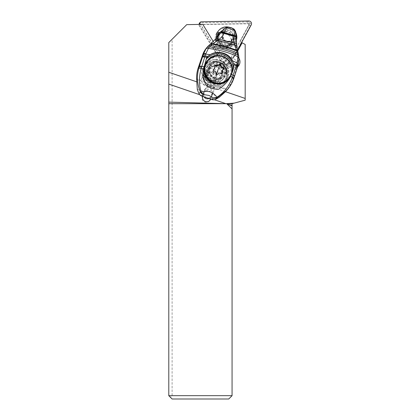 <?xml version="1.0" encoding="UTF-8"?>
<svg xmlns="http://www.w3.org/2000/svg" width="420" height="420" viewBox="0 0 420 420"><rect width="100%" height="100%" fill="white"/><g stroke="black" fill="none" stroke-linecap="round" stroke-linejoin="round"><path stroke-width="0.32" stroke-dasharray="2.1 1.58" d="M241.647 42.525L239.999 41.627L249.837 23.536L239.999 41.627L245.185 44.452L245.185 100.175L232.066 103.693L232.066 395.677L172.111 395.677L172.111 39.254L186.727 24.638L249.837 23.536L198.387 24.434L224.973 67.877A4.274 4.226 -136 0 0 226.847 69.542C227.987 66.633 228.286 65.158 227.74 65.116A6.641 6.573 44 0 0 237.694 66.754M208.64 72.623A7.051 6.977 134 0 1 213.581 84.483A7.051 6.977 134 0 1 202.088 82.394A7.051 6.977 134 0 1 208.64 72.623M232.066 395.677L228.743 399L172.111 399L170.447 397.341L172.111 395.677M170.447 397.341L168.787 395.677L168.787 42.572L172.111 39.254M225.509 91.707L212.599 87.276A4.279 4.232 44 0 0 209.407 86.184L196.497 81.758M237.668 51.02L235.284 55.414A6.641 6.573 44 0 1 238.985 58.296M213.271 41.47L227.74 65.116L224.973 67.877M215.901 59.483A12.621 12.485 44 0 0 204.356 76.844A12.621 12.485 44 0 0 224.984 80.803A12.621 12.485 44 0 0 215.901 59.483M209.559 100.711A4.279 4.232 -136 0 1 202.198 96.632L204.204 90.62A4.279 4.232 -136 0 1 210.436 88.384A4.279 4.232 -136 0 1 212.284 93.387L213.407 92.222C214.084 90.29 213.817 88.641 212.599 87.276M209.407 86.184L206.477 87.675L204.204 90.62M213.407 92.222L210.898 98.537L214.394 99.739M241.542 42.467L233.037 58.118L235.284 55.414M233.037 58.118A6.641 6.573 44 0 0 226.847 69.542M230.654 57.918A6.641 6.573 -136 0 1 235.431 69.137A6.641 6.573 -136 0 1 224.579 67.053A6.641 6.573 -136 0 1 230.654 57.918M220.406 33.143A7.723 7.639 44 0 0 225.545 46.588A7.723 7.639 44 0 0 232.607 35.968A7.723 7.639 44 0 0 220.742 32.865M202.797 24.355L198.387 24.434M223.645 48.557A7.723 7.639 -136 0 1 218.09 35.511A7.723 7.639 -136 0 1 230.706 37.937A7.723 7.639 -136 0 1 223.645 48.557M223.645 33.196L223.356 41.176M199.799 94.731L202.823 95.77L205.333 89.455M202.823 95.77L202.708 96.107A4.279 4.232 44 0 0 202.634 96.369M212.284 93.387L210.399 99.031M210.693 99.13A4.279 4.232 44 0 0 210.788 98.873L210.898 98.537M214.379 61.068A12.621 12.485 -136 0 1 223.456 82.383A12.621 12.485 -136 0 1 202.834 78.424A12.621 12.485 -136 0 1 214.379 61.068M214.379 80.551A6.977 6.899 44 0 0 220.757 70.959A6.977 6.899 44 0 0 209.359 68.77A6.977 6.899 44 0 0 214.379 80.551M237.489 50.174L230.759 62.554A3.985 3.943 -136 0 1 223.897 62.675L200.471 24.397M216.436 38.252A10.295 10.185 44 0 0 236.282 40.572M235.883 32.876A10.295 10.185 44 0 0 228.827 27.143M224.222 62.937A2.326 2.3 44 0 0 228.228 62.869L248.682 25.242A0.997 0.987 44 0 0 247.779 23.767L200.755 24.591L224.222 62.937L222.983 63.614A3.985 3.943 44 0 0 229.85 63.494L250.304 25.867L251.213 24.922M216.51 33.269A10.295 10.185 -136 0 1 230.391 29.279A10.295 10.185 -136 0 1 234.539 43.197A10.295 10.185 -136 0 1 220.658 47.187A10.295 10.185 -136 0 1 216.51 33.269M223.897 62.675L222.983 63.614L199.059 24.423M199.112 23.525L200.755 24.591M248.682 25.242L250.304 25.867A2.656 2.63 -136 0 0 247.905 21.94L200.303 22.775L199.348 23.21M220.248 32.23A7.975 7.886 44 0 0 221.099 44.347A7.975 7.886 44 0 0 231.499 32.576A7.975 7.886 44 0 0 222.322 30.807M219.812 32.76A7.975 7.886 44 0 0 221.529 43.901A7.975 7.886 44 0 0 231.903 32.104A7.975 7.886 44 0 0 222.679 30.398M231.336 39.774L233.415 37.616L235.557 38.099L234.213 37.926A8.053 7.97 -136 0 1 223.681 45.103A8.053 7.97 -136 0 1 219.608 32.912L217.544 35.049A8.053 7.97 44 0 0 229.94 45.255A8.053 7.97 44 0 0 232.155 40.057L231.336 39.774A7.224 7.145 -136 0 1 219.518 45.108A7.224 7.145 -136 0 1 218.369 35.327L220.447 33.169M217.544 35.049L218.369 35.327M234.213 37.926L232.155 40.057M235.557 38.099A9.219 9.119 -136 0 1 223.524 45.98A9.219 9.119 -136 0 1 217.245 37.328M218.673 32.309L219.608 32.912M234.896 37.816A8.495 8.405 -136 0 1 223.792 45.26A8.495 8.405 -136 0 1 218.038 36.377M233.415 37.616A7.224 7.145 -136 0 1 223.965 44.294A7.224 7.145 -136 0 1 219.938 33.957M225.598 91.607L227.546 89.329A33.217 32.818 42.6 0 0 232.727 79.637L233.772 78.503L227.11 89.954M219.613 96.973L212.299 94.469C213.344 90.227 208.068 87.659 205.233 91.025L204.619 91.833L197.305 89.323M196.555 79.48L205.317 82.488C208.52 86.798 212.84 88.284 218.29 86.935L219.466 86.557L227.546 89.329M205.317 82.488L204.645 81.475A12.621 12.469 -137.4 0 1 221.477 63.982A12.621 12.469 -137.4 0 1 219.466 86.557M202.157 56.023L208.168 58.086A5.313 5.25 -137.4 0 0 211.785 58.023L217.124 55.97A6.311 6.237 42.6 0 1 224.784 58.595L227.803 63.52A5.313 5.25 -137.4 0 0 230.638 65.793L236.649 67.856L232.727 79.637M237.521 67.279A6.641 1.538 18.1 0 1 237.478 67.368L233.788 78.498M238.287 53.582A6.552 1.748 -12.7 0 1 238.287 53.823L236.754 46.148L236.192 37.186L235.72 37.7A66.434 65.636 -137.4 0 0 236.024 46.085L236.323 47.381A66.434 65.636 -137.4 0 0 237.584 54.469A23.252 22.974 42.6 0 1 237.2 66.454L236.649 67.856M237.799 66.434L237.478 67.368M212.299 94.469A4.153 4.1 -137.4 0 1 206.897 97.829A4.153 4.1 -137.4 0 1 204.619 91.833M208.997 98.548A4.153 4.1 42.6 0 0 209.585 91.151A4.153 4.1 42.6 0 0 204.005 96.836M218.474 89.276A16.611 16.406 -137.4 0 1 205.826 84.961M231.572 74.256L230.622 76.403M207.113 71.579L208.577 69.988L209.716 66.554A8.804 8.694 42.6 0 1 222.442 61.908A8.804 8.694 42.6 0 1 226.338 72.256L225.199 75.684L223.734 77.28A8.804 8.694 -137.4 0 1 211.008 81.926A8.804 8.694 -137.4 0 1 207.113 71.579L208.257 68.145A8.804 8.694 -137.4 0 1 211.312 63.934C213.738 62.249 216.384 61.871 219.245 62.806C222.107 63.835 224.012 65.772 224.963 68.617A8.804 8.694 -137.4 0 1 224.879 73.847L223.734 77.28M208.577 69.988A8.804 8.694 42.6 0 0 223.367 78.797A8.804 8.694 42.6 0 0 225.199 75.684M237.006 67.022L237.909 66.04L238.287 64.743L238.97 57.965M238.287 53.823L238.943 58.244M237.584 54.469L238.266 53.729A6.552 1.706 167 0 0 238.271 53.54M216.048 38.682A66.434 65.636 -137.4 0 1 215.66 39.102L214.809 40.005A66.434 65.636 -137.4 0 1 209.57 44.867A23.252 22.974 42.6 0 0 207.365 46.961M210.273 44.111L209.57 44.867M233.163 28.623L229.598 27.384L229.194 27.752A4.982 4.925 42.6 0 0 224.191 28.828A26.575 26.255 42.6 0 0 222.983 30.061M235.72 37.7A26.575 26.255 42.6 0 0 235.379 32.666A4.982 4.925 42.6 0 0 232.045 28.733L232.386 28.366A4.982 4.925 -137.4 0 1 235.72 32.298L235.379 32.666M236.024 46.085L215.66 39.102M229.194 27.752L232.045 28.733M235.694 31.967L236.192 36.971A5.665 1.554 6.7 0 0 236.229 36.803M231.625 40.64L232.097 39.785A5.67 5.602 42.6 0 1 222.484 36.488L222.217 37.412A5.98 5.906 42.6 0 0 231.625 40.64L231.378 40.903A5.98 5.906 42.6 0 1 221.97 37.679L223.477 33.763L222.474 36.761L221.839 35.726A6.321 6.248 -137.4 0 0 233.132 39.596L231.882 39.989L232.88 36.991L234.055 36.813L232.638 33.978L225.587 31.558L224.9 33.065L223.477 33.763L222.768 32.939L225.587 31.558M232.166 35.558L232.88 36.991L232.57 37.333L231.94 36.073L232.638 33.978M231.94 36.073L224.411 33.49L224.9 33.065M231.378 40.903L232.57 37.333M224.411 33.49L223.162 34.104M221.97 37.679L222.217 37.412M222.091 73.479L221.524 73.999L220.637 73.915C219.382 73.322 218.347 73.526 217.539 74.519L216.463 74.86L215.77 73.91C215.68 72.587 214.982 71.794 213.67 71.526L212.835 70.219L213.323 69.678M212.835 70.219L213.334 69.652M223.031 69.704L222.348 70.214M218.51 65.216L219.151 64.538M213.885 69.274L214.457 68.129L214.289 66.707L214.793 66.187M214.762 65.373L214.263 65.935L214.289 66.707M208.798 68.591A8.306 8.216 44 0 0 222.611 77.049A8.306 8.216 44 0 0 220.894 64.249A8.306 8.216 44 0 0 208.798 68.591M222.611 75.899A8.306 8.216 44 0 0 208.798 67.442A8.306 8.216 44 0 0 210.509 80.241A8.306 8.216 44 0 0 222.611 75.899M203.453 74.125A8.306 8.216 44 0 0 217.266 82.577A8.306 8.216 44 0 0 215.549 69.783A8.306 8.216 44 0 0 203.453 74.125M216.526 78.955A5.812 5.749 44 0 0 212.861 71.61A5.812 5.749 44 0 0 205.548 75.191A5.812 5.749 44 0 0 209.213 82.541A5.812 5.749 44 0 0 216.526 78.955M207.113 73.343A0.971 0.961 -136 0 1 208.561 72.859A2.236 2.21 44 0 0 211.659 72.256A0.971 0.961 -136 0 1 213.428 72.859A2.236 2.21 44 0 0 215.528 75.248A0.971 0.961 -136 0 1 215.906 77.081A2.236 2.21 44 0 0 214.909 80.068A0.971 0.961 -136 0 1 213.512 81.291A2.236 2.21 44 0 0 210.415 81.895A0.971 0.961 -136 0 1 208.646 81.286A2.236 2.21 44 0 0 206.546 78.902A0.971 0.961 -136 0 1 206.167 77.07A2.236 2.21 44 0 0 207.165 74.083A0.971 0.961 -136 0 1 207.113 73.343M213.245 71.384A11.056 0.693 108.9 0 1 211.664 76.424A11.056 0.693 108.9 0 1 209.78 81.779L210.924 81.364C211.838 80.262 212.872 80.062 214.022 80.766L215.224 80.677L215.334 77.789L216.416 76.55C217.177 75.805 217.051 75.196 216.038 74.718C214.73 74.45 214.027 73.658 213.938 72.335L213.245 71.384L211.927 72.03M211.769 72.114L212.168 71.726C211.365 72.718 210.336 72.922 209.071 72.329L207.59 72.844L207.716 75.527L206.162 77.128L207.055 78.372C208.478 78.524 209.181 79.322 209.155 80.761L208.646 81.286M207.328 72.98L207.59 72.844M206.167 77.07L206.677 76.545L206.162 77.128M210.798 81.522L211.197 81.029L210.672 81.575M209.78 81.779L209.155 80.761M215.906 77.081L216.174 76.881M221.309 63.425A12.458 12.322 44 0 0 205.417 64.963A12.458 12.322 44 0 0 207.443 83.806A12.458 12.322 44 0 0 223.335 82.273A12.458 12.322 44 0 0 221.309 63.425M220.017 65.331A10.133 10.022 -136 0 1 221.666 80.656A10.133 10.022 -136 0 1 208.74 81.905A10.133 10.022 -136 0 1 207.086 66.581A10.133 10.022 -136 0 1 220.017 65.331M223.277 61.388A12.458 12.322 -136 0 1 225.304 80.231A12.458 12.322 -136 0 1 209.412 81.769A12.458 12.322 -136 0 1 207.386 62.927A12.458 12.322 -136 0 1 223.277 61.388M210.703 79.868A10.133 10.022 44 0 0 223.634 78.619A10.133 10.022 44 0 0 221.981 63.289A10.133 10.022 44 0 0 209.055 64.543A10.133 10.022 44 0 0 210.703 79.868M202.708 96.107L202.198 96.632M230.759 62.554L229.85 63.494L228.228 62.869M248.813 21L247.905 21.94L247.779 23.767M200.303 22.775L201.212 21.829M199.216 24.775L199.563 24.413M218.29 86.935L227.052 89.938M204.645 81.475L196.56 78.703M237.909 66.04L237.752 66.533M229.598 27.384L228.963 27.169M229.53 27.384A4.982 4.925 42.6 0 0 224.532 28.46L224.191 28.828M222.768 32.939L221.839 35.726M233.132 39.596L234.055 36.813M236.323 47.381L214.809 40.005M237.2 66.454L231.194 64.391L230.638 65.793M202.718 54.626L208.724 56.69A3.985 3.938 42.6 0 0 211.433 56.642L216.773 54.584A7.639 7.55 -137.4 0 1 226.049 57.766L229.063 62.685A3.985 3.938 42.6 0 0 231.194 64.391M208.724 56.69L208.168 58.086M211.433 56.642L211.785 58.023M216.773 54.584L217.124 55.97M226.049 57.766L224.784 58.595M229.063 62.685L227.803 63.52M224.658 33.227L232.181 35.805M208.257 68.145L209.716 66.554M224.879 73.847L226.338 72.256M211.312 63.934A11.293 11.156 42.6 0 0 211.922 85.045A11.293 11.156 42.6 0 0 224.963 68.617M203.369 70.492A12.621 12.469 -137.4 0 1 219.23 62.722A12.621 12.469 -137.4 0 1 224.574 83.123A12.621 12.469 -137.4 0 1 203.343 70.56A12.621 12.469 -137.4 0 1 203.369 70.492M214.168 71.006L213.67 71.526M216.269 73.39L215.77 73.91M217.796 74.256L217.539 74.519M221.141 73.395L220.637 73.915M216.647 74.235A11.056 0.693 -71.1 0 0 216.463 74.86M219.282 64.36L218.783 64.88M228.081 79.748A14.117 13.965 44 0 0 231.252 74.513A14.117 13.965 -136 0 0 207.769 60.134M205.438 65.798A13.12 12.978 44 0 0 213.707 82.383A13.12 12.978 44 0 0 230.213 74.298A13.12 12.978 44 0 0 221.939 57.713A13.12 12.978 44 0 0 205.438 65.798M226.606 73.059A9.303 9.198 -136 0 1 214.909 78.792A9.303 9.198 -136 0 1 209.044 67.037A9.303 9.198 -136 0 1 220.742 61.304A9.303 9.198 -136 0 1 226.606 73.059M225.561 72.844A8.306 8.216 44 0 0 211.748 64.386A8.306 8.216 44 0 0 213.465 77.18A8.306 8.216 44 0 0 225.561 72.844M223.057 73.71A6.977 6.899 44 0 0 211.449 66.602A6.977 6.899 44 0 0 212.893 77.354A6.977 6.899 44 0 0 223.057 73.71M221.776 71.936A6.977 6.899 44 0 0 208.352 70.781A6.977 6.899 44 0 0 219.954 77.884A6.977 6.899 44 0 0 221.797 72.061M211.659 72.256L212.168 71.726M209.071 72.329L208.561 72.859M207.674 73.552L207.165 74.083M207.055 78.372L206.546 78.902M210.924 81.364L210.415 81.895M214.022 80.766L213.512 81.291M215.418 79.538L214.909 80.068M216.038 74.718L215.528 75.248M213.938 72.335L213.428 72.859M206.477 87.675L205.165 89.035M238.145 66.329L235.431 69.137M219.986 33.547L218.09 35.511M231.1 44.273L229.199 46.242M209.822 100.459L209.317 100.989M223.456 82.383L224.984 80.803M205.296 64.848L206.824 63.268M209.359 68.77L203.548 74.792M219.392 78.461L213.581 84.483M230.139 63.399L229.231 64.344M220.028 32.45L220.458 32.004M231.499 43.528L231.929 43.082M229.94 45.255L232.003 43.123M229.346 44.678L231.425 42.52M204.446 91.875L205.233 91.025M215.738 39.018L216.353 38.351M236.093 46.095L215.665 39.091M222.495 36.535C224.375 41.454 227.535 42.567 231.977 39.874M221.902 80.388L223.367 78.797M210.084 65.037L211.549 63.446M224.438 83.276L227.209 78.656C228.9 71.211 226.244 65.898 219.245 62.716C214.148 61.205 209.727 62.312 205.994 66.035L205.853 66.187M210.556 97.498L211.255 96.742M213.523 69.373L213.035 69.877M222.374 73.274L221.907 73.757M219.392 64.218L218.899 64.733M214.951 65.09L214.473 65.583M222.611 77.049L223.697 75.92C218.206 82.341 206.734 75.322 209.885 67.457L211.748 64.386L210.662 65.51M209.89 69.179L211.449 66.602L209.916 68.192C214.51 62.806 224.165 68.707 221.513 75.306L219.954 77.884L221.487 76.293C216.893 81.685 207.239 75.779 209.89 69.179M217.266 82.577L220.742 78.981M205.317 71.043L208.798 67.442M211.932 72.03L211.402 72.571M207.328 76.062L206.792 76.618M206.399 76.75L205.9 77.264M210.809 81.511L210.304 82.031M215.224 80.677L214.746 81.17M215.812 76.981L215.287 77.527M223.802 68.985L223.314 69.489M223.335 82.273L225.304 80.231M205.417 64.963L207.386 62.927M207.086 66.581L209.055 64.543M221.666 80.656L223.634 78.619"/><path stroke-width="0.63" d="M196.497 81.758L168.787 72.256L168.787 42.572L186.727 24.638L202.797 24.355L213.271 41.47M214.394 99.739L225.86 103.672L234.087 103.152L245.185 100.175L245.185 98.453L225.509 91.707M245.185 98.453L245.185 44.452L242.141 42.793L237.668 51.02M237.694 66.754A6.641 6.573 44 0 0 238.985 58.296M241.647 42.525L242.141 42.793M220.742 32.865A7.723 7.639 44 0 0 220.406 33.143M234.087 103.152L232.066 103.693L232.066 395.677L168.787 395.677L172.111 399L228.743 399L232.066 395.677M232.066 105.357L227.12 104.102L232.066 105.798M227.12 104.102L232.066 108.88M232.066 103.693L168.787 103.693L168.787 395.677M168.787 72.256L168.787 103.693M168.787 84.1L199.799 94.731M210.399 99.031L210.278 99.404A4.279 4.232 -136 0 1 209.559 100.711M168.787 102.133L225.86 103.672M202.634 96.369A4.279 4.232 44 0 0 209.822 100.459A4.279 4.232 44 0 0 210.693 99.13M200.471 24.397L200.125 23.835A1.328 1.312 -136 0 1 201.212 21.829L248.813 21A2.656 2.63 -136 0 1 251.213 24.922L237.489 50.174M236.282 40.572A10.295 10.185 44 0 0 235.883 32.876M228.827 27.143A10.295 10.185 44 0 0 216.436 38.252M199.059 24.423L199.348 23.21M222.322 30.807A7.975 7.886 44 0 0 220.248 32.23M222.679 30.398A7.975 7.886 44 0 0 219.812 32.76M217.245 37.328A9.219 9.119 -136 0 1 218.673 32.309L219.418 32.508A8.495 8.405 -136 0 0 218.038 36.377M219.938 33.957A7.224 7.145 -136 0 1 220.447 33.169L219.418 32.508M227.11 89.954L217.182 97.724L215.749 99.283A33.217 32.818 42.6 0 0 219.613 96.973L225.598 91.607M238.943 58.244L237.851 56.721C229.567 52.726 219.755 49.949 208.42 48.395L209.559 46.856L207.16 47.255L205.984 48.862A6.625 2.604 32.6 0 1 208.42 48.395L205.674 54.112L210.194 54.689L207.879 56.385L206.073 59.367L206.85 57.225L203.548 68.786L201.133 68.597L201.511 67.316L199.274 66.67L198.865 67.967C196.549 76.214 197.069 84.221 200.424 91.98L198.991 93.539A33.217 32.818 42.6 0 1 197.305 89.323L196.56 78.703A33.217 32.818 42.6 0 1 198.235 67.809L202.718 54.626A23.252 22.974 42.6 0 1 207.365 46.961L210.231 44.142L212.273 44.247L210.751 45.559C221.083 47.266 229.918 49.728 237.269 52.941A6.552 1.748 -12.7 0 1 238.287 53.582L238.261 53.498A6.552 1.706 167 0 0 237.248 52.883L237.851 56.721L237.232 63.011L236.665 64.943L237.752 66.533M234.57 76.136L231.525 74.361L233.536 68.759L233.851 64.627L233.541 63.431L236.665 64.943L232.386 77.238A6.641 0.352 18.7 0 1 233.951 78.02L238.34 64.601L238.97 57.965L238.287 53.587M203.548 68.786C203.033 74.303 203.794 79.695 205.826 84.961C209.748 87.885 213.964 89.323 218.474 89.276C223.76 86.037 227.824 81.716 230.659 76.325L232.386 77.238L232.176 77.816C229.042 86.173 223.923 92.699 216.82 97.393L217.182 97.724A4.982 4.925 42.6 0 1 213.339 97.986L211.906 99.545A4.982 4.925 42.6 0 0 215.749 99.283M211.906 99.545L201.894 96.112L203.327 94.558A4.982 4.925 -137.4 0 1 200.424 91.98L201.169 92.017C201.611 91.775 208.073 90.72 211.155 92.279C214.305 94.075 216.195 95.781 216.82 97.393L213.339 97.986M198.991 93.539A4.982 4.925 42.6 0 0 201.894 96.112M205.858 53.582A6.641 2.006 -162.2 0 0 203.416 54.212L202.514 55.193M210.194 54.689C217.634 49.959 228.774 52.846 232.433 60.774L237.232 63.011L238.287 64.743M233.541 63.431L232.433 60.774M238.271 53.54A6.552 1.706 167 0 0 238.261 53.498L236.775 45.948L236.224 37.034A5.686 1.502 -173.2 0 0 234.318 35.684L234.77 30.776C232.197 29.558 229.457 28.618 226.538 27.951L224.18 32.519A5.686 1.67 -149.6 0 0 221.23 32.33L216.137 38.587A6.195 1.785 40.3 0 1 219.182 39.254L212.273 44.247M205.984 48.862L203.416 54.212A11.944 0.751 108.9 0 1 203.291 54.595A40.855 2.573 108.9 0 1 202.718 56.348L202.445 57.194A63.882 4.016 108.9 0 1 199.5 66.019A20.596 1.302 108.9 0 1 199.274 66.67L198.235 67.809M207.16 47.255L208.078 46.184M207.995 46.279L210.231 44.142M237.248 52.883L236.66 50.878C229.861 48.237 221.744 46.016 212.305 44.226L210.252 44.126L216.353 38.351L210.824 43.654L212.987 43.743C222.002 45.586 229.808 47.696 236.413 50.085L236.66 50.878A6.5 1.827 -11.3 0 1 237.804 51.618M238.712 55.634A6.594 2.037 -7.9 0 0 237.641 54.742C229.808 51.114 220.447 48.484 209.559 46.856L210.751 45.559L208.53 45.712M210.273 44.111L210.861 43.622M223.372 29.642L222.983 30.061A26.575 26.255 42.6 0 0 220.915 32.618A66.434 65.636 -137.4 0 1 216.048 38.682M223.393 29.615L224.532 28.46L228.391 27.095C227.425 27.342 228.034 26.292 224.558 28.439L221.23 32.33M221.02 32.623A5.723 1.517 31.4 0 1 224.039 33.017L224.18 32.519L234.392 35.453A5.665 1.554 6.7 0 1 236.229 36.803L235.694 31.967M220.773 32.959A5.754 1.559 32.5 0 1 223.897 33.416L224.039 33.017L234.318 35.684M220.915 32.618L221.393 32.099A5.649 1.838 29.3 0 1 224.311 32.088M233.173 28.634L235.72 32.298M236.219 37.559A5.749 1.454 4.3 0 0 234.124 36.288L234.245 35.91A5.712 1.439 5.5 0 1 236.224 37.18M236.219 37.112A5.686 1.502 -173.2 0 0 236.224 37.028L236.229 36.808M236.586 44.368A6.184 1.811 -3.4 0 0 234.313 43.15L219.182 39.254C221.634 37.243 223.204 35.301 223.897 33.416L234.124 36.288C233.562 38.33 233.62 40.614 234.313 43.15L236.413 50.085A6.473 1.89 -10.6 0 1 237.641 50.888M214.746 40.031C215.224 39.611 216.158 39.769 217.544 40.498L234.817 44.961A6.269 1.638 -4.9 0 1 236.775 45.943M198.865 67.967L201.133 68.597C198.902 76.892 198.917 84.698 201.169 92.017L203.501 94.537L209.076 95.471L213.276 97.886M201.511 67.316L201.758 66.502A6.641 0.383 -161.3 0 0 199.5 66.019M206.85 57.225L204.745 56.994L201.758 66.502L203.915 66.686M202.445 57.194A6.641 1.349 -161.8 0 1 204.745 56.994L205.039 56.059A6.641 1.48 -161.9 0 0 202.718 56.348M203.291 54.595A6.641 1.78 17.9 0 1 205.674 54.112L205.039 56.059L207.879 56.385M204.005 96.836A4.153 4.1 42.6 0 0 208.997 98.548M213.302 69.736L213.796 69.174L213.302 69.736L214.168 71.006C215.528 71.216 216.232 72.014 216.269 73.39C216.557 74.492 217.145 74.692 218.043 73.999L217.681 74.324M214.946 65.09L214.924 67.888L213.334 69.652M217.928 74.141L218.043 73.999C218.904 72.933 219.938 72.733 221.141 73.395L222.364 73.28L222.411 70.455L223.529 69.184L223.435 68.271L222.653 67.872C221.23 67.72 220.532 66.922 220.553 65.483L219.928 64.465A11.056 0.693 -71.1 0 0 218.043 69.82A11.056 0.693 -71.1 0 0 216.647 74.235M222.348 70.214L221.865 71.022L222.091 73.479M223.797 68.99L223.529 69.184C224.317 68.402 224.191 67.793 223.157 67.352C221.812 67.121 221.114 66.323 221.056 64.963C220.752 63.887 220.159 63.683 219.282 64.36L219.392 64.223M218.51 65.216L219.282 64.36C218.437 65.404 217.403 65.609 216.184 64.963L215.686 65.478C216.835 66.187 217.865 65.982 218.783 64.88L219.928 64.465M213.323 69.678L214.421 68.723M215.686 65.478L214.762 65.373M214.73 65.452L216.184 64.963M210.278 99.404L210.578 99.089M199.563 24.413L200.125 23.835M236.88 64.265L237.962 65.919M233.851 64.627L236.355 65.861A6.641 1.538 18.1 0 1 237.521 67.279M232.176 77.816L233.772 78.503M208.85 55.529A16.611 16.406 -137.4 0 1 233.72 64.013M206.073 59.367A15.614 15.425 -137.4 0 1 233.536 68.759M205.48 65.069A13.65 13.498 44 0 0 214.084 82.32A13.65 13.498 44 0 0 231.247 73.91A13.65 13.498 44 0 0 222.642 56.658A13.65 13.498 44 0 0 205.48 65.069M222.537 72.172L222.033 72.692M220.553 65.483L221.056 64.963M228.081 79.748C218.699 90.678 199.238 78.771 204.593 65.378L207.769 60.134A14.117 13.965 -136 0 0 204.598 65.373A14.117 13.965 44 0 0 228.081 79.748L231.609 74.141A14.117 13.965 44 0 0 208.121 59.771L208.121 59.771A14.117 13.965 44 0 0 211.034 81.527A14.117 13.965 44 0 0 228.433 79.385L228.433 79.385A14.117 13.965 44 0 0 231.604 74.151M223.157 67.352L222.653 67.872M200.293 22.229L199.337 23.221M233.951 78.02L233.788 78.498C232.228 82.992 229.85 86.987 226.643 90.473L225.608 91.597M228.963 27.169C231.94 27.878 230.465 27.358 233.163 28.623C233.205 28.891 234.229 28.392 235.688 31.931M231.609 74.141C236.959 60.753 217.502 48.846 208.121 59.771L207.769 60.134M222.915 69.631L222.39 70.171"/></g></svg>
